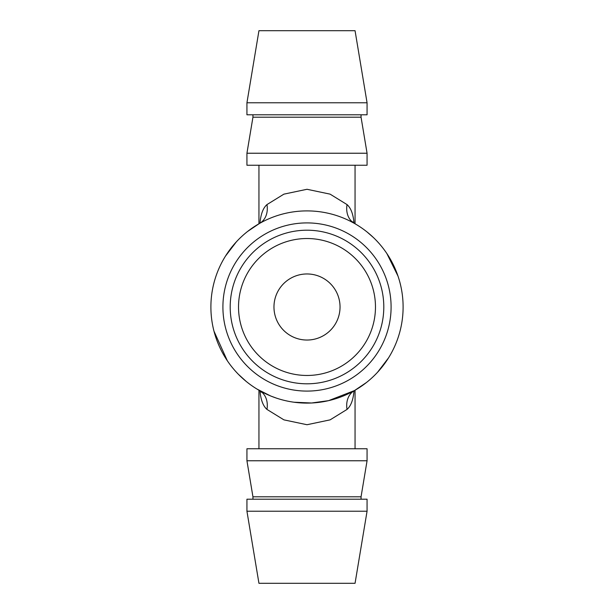 <?xml version="1.0" encoding="UTF-8"?>
<svg xmlns="http://www.w3.org/2000/svg" width="614" height="614" viewBox="0 0 614 614"><rect width="100%" height="100%" fill="white"/><g stroke="black" fill="none" stroke-linecap="round" stroke-linejoin="round"><path stroke-width="0.92" d="M355.053 448.757L355.053 390.228M354.009 390.926L354.017 390.842A21.62 12.725 -171.1 0 0 354.009 390.926C353.227 399.837 350.901 406 347.048 409.408A21.62 17.2 60.4 0 1 354.401 390.604L328.574 400.65L311.559 402.999L293.976 402.216M276.285 398.064L270.743 396.022L259.599 390.604A21.62 17.2 -60.4 0 1 266.952 409.408L283.937 419.869L307 424.727L330.102 419.861L347.048 409.408M258.947 390.228L258.947 448.757M259.991 390.926A21.62 12.725 171.1 0 0 260.006 390.857L259.991 390.926C260.766 399.821 263.091 405.984 266.952 409.408M258.947 165.243L258.947 223.772M259.991 223.074L259.983 223.158A21.62 12.725 8.9 0 0 259.991 223.074C260.773 214.163 263.099 208 266.952 204.592A21.62 17.2 -119.6 0 1 259.599 223.396L262.347 221.9M351.154 221.646L354.401 223.396A21.62 17.2 119.6 0 1 347.048 204.592L330.086 194.139L307 189.281L283.898 194.147L266.952 204.592M355.053 223.78L355.053 165.243M354.009 223.074A21.62 12.725 -8.9 0 0 353.994 223.143L354.009 223.074C353.234 214.179 350.909 208.016 347.048 204.592M388.524 357.893L377.61 372.191M366.435 382.522L354.431 390.604M367.034 231.954L373.489 237.603M386.843 253.505L398.018 276.139M225.476 256.107L236.39 241.809M247.565 231.478L259.568 223.396M270.743 396.022L256.99 389.069M246.237 381.455L238.378 374.279M227.31 360.71L213.994 331.215A96.106 96.106 0 0 0 403.106 307A96.106 96.106 0 0 0 294.797 211.677A96.106 96.106 0 0 0 213.994 331.215M273.967 307A33.033 33.033 0 0 1 323.517 278.388A33.033 33.033 0 0 1 323.517 335.612A33.033 33.033 0 0 1 273.967 307M258.947 30.7L355.053 30.7L367.065 102.776L246.935 102.776L258.947 30.7M246.935 102.776L246.935 114.795L367.065 114.795L367.065 102.776M252.945 114.795L252.945 117.197L361.055 117.197L361.055 114.795M252.945 117.197L246.935 153.231L367.065 153.231L361.055 117.197M246.935 153.231L246.935 165.243L367.065 165.243L367.065 153.231M246.935 511.224L258.947 583.3L355.053 583.3L367.065 511.224L367.065 499.205L246.935 499.205L246.935 511.224L367.065 511.224M252.945 499.205L252.945 496.803L361.055 496.803L367.065 460.769L367.065 448.757L246.935 448.757L246.935 460.769L367.065 460.769M307 238.524A68.476 68.476 0 0 1 366.297 341.238A68.476 68.476 0 0 1 247.703 341.238A68.476 68.476 0 0 1 307 238.524M307 230.204A76.796 76.796 0 0 1 373.512 345.398A76.796 76.796 0 0 1 240.488 345.398A76.796 76.796 0 0 1 307 230.204M391.095 307A84.095 84.095 0 0 1 264.956 379.828A84.095 84.095 0 0 1 264.956 234.172A84.095 84.095 0 0 1 391.095 307M261.364 392.216L259.599 390.604M354.401 390.604L352.889 391.602M352.636 221.784L354.401 223.396M259.599 223.396L261.111 222.398M361.055 499.205L361.055 496.803M252.945 496.803L246.935 460.769"/></g></svg>
